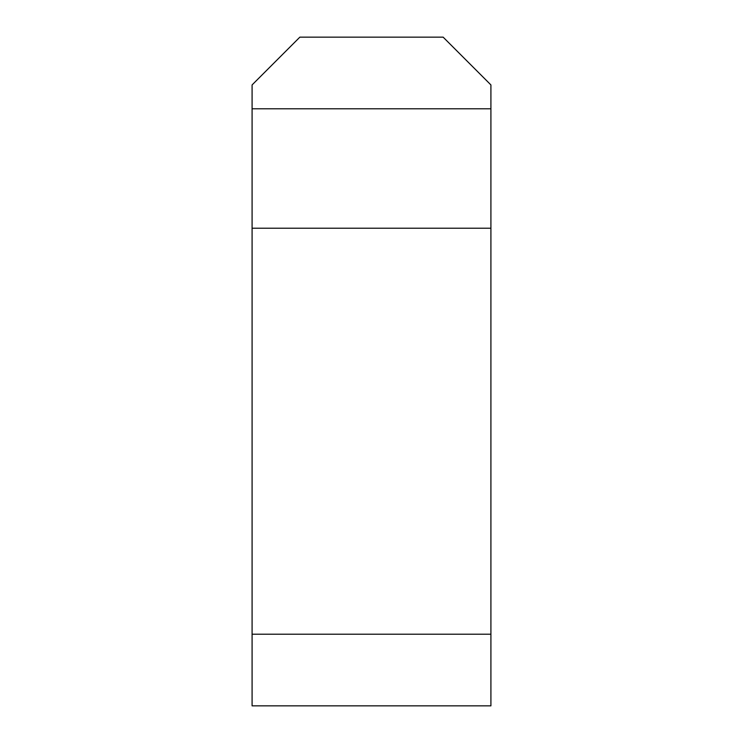 <?xml version="1.0" encoding="UTF-8"?>
<svg xmlns="http://www.w3.org/2000/svg" width="743" height="743" viewBox="0 0 743 743"><rect width="100%" height="100%" fill="white"/><g stroke="black" fill="none" stroke-linecap="round" stroke-linejoin="round"><path stroke-width="1.11" d="M252.091 634.206L490.909 634.206L490.909 705.85L252.091 705.85L252.091 84.916L299.856 37.15L443.144 37.15L490.909 84.916L490.909 108.794L252.091 108.794M490.909 634.206L490.909 108.794M490.909 228.203L252.091 228.203"/></g></svg>
